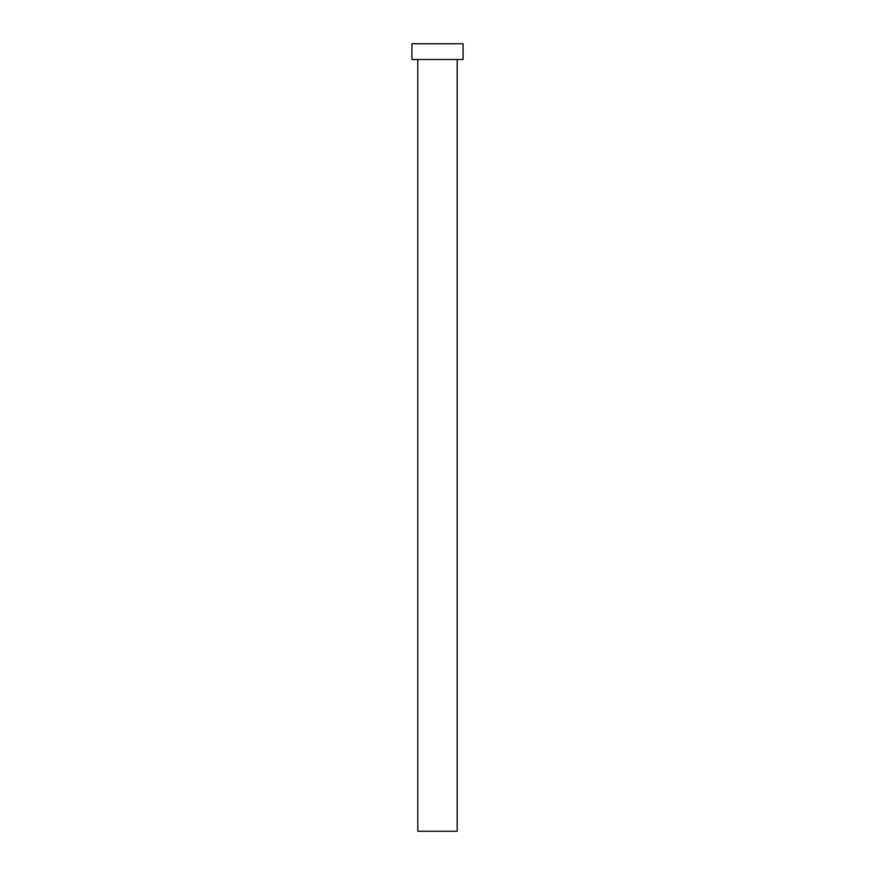 <?xml version="1.0" encoding="UTF-8"?>
<svg xmlns="http://www.w3.org/2000/svg" width="875" height="875" viewBox="0 0 875 875"><rect width="100%" height="100%" fill="white"/><g stroke="black" fill="none" stroke-linecap="round" stroke-linejoin="round"><path stroke-width="1.31" d="M457.188 59.5L457.188 831.25L417.812 831.25L417.812 59.5M463.094 59.5L411.906 59.5L411.906 43.75L463.094 43.75L463.094 59.5"/></g></svg>
